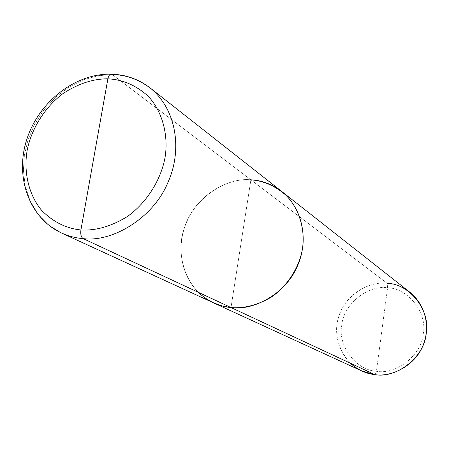 <?xml version="1.0" encoding="UTF-8"?>
<svg xmlns="http://www.w3.org/2000/svg" width="449" height="449" viewBox="0 0 449 449"><rect width="100%" height="100%" fill="white"/><g stroke="black" fill="none" stroke-linecap="round" stroke-linejoin="round"><path stroke-width="0.34" stroke-dasharray="2.25 1.68" d="M111.038 74.164L112.362 74.607L250.89 179.825L231.011 307.554L250.89 179.825C227.98 177.585 198.312 195.029 187.385 220.375C176.777 243.145 179.056 272.504 198.127 292.22C179.056 272.504 176.777 243.145 187.385 220.375C198.312 195.029 227.98 177.585 250.89 179.825C261.599 180.274 271.83 184.112 281.596 191.347M250.89 179.825L387.133 283.302L250.89 179.825L231.011 307.554L250.89 179.825C224.842 176.934 191.583 200.551 183.978 229.327C174.93 254.757 186.436 291.025 213.466 302.817C186.436 291.025 174.93 254.757 183.978 229.327C191.583 200.551 224.842 176.934 250.89 179.825L112.362 74.607L98.28 75.668L83.458 79.81L68.736 87.213L55.075 97.674L43.362 110.594L34.225 125.075L27.945 140.127L24.431 154.888L23.393 170.12L25.166 185.763L30.1 200.849L38.159 214.319L48.902 225.246L61.558 233.02L48.902 225.246L38.159 214.319L30.1 200.849L25.166 185.763L23.393 170.12L24.431 154.888L27.945 140.127L34.225 125.075L43.362 110.594L55.075 97.674L68.736 87.213L83.458 79.81L98.28 75.668L112.362 74.607C125.625 74.714 138.236 79.176 150.196 87.987M361.843 370.992C341.65 362.18 332.26 335.869 338.467 317.645C343.53 296.974 367.843 280.597 387.133 283.302L387.599 287.787C367.574 284.711 343.367 304.613 341.784 325.199C337.586 345.5 355.799 370.229 376.397 371.261L387.599 287.787C407.95 288.151 427.336 312.47 423.306 333.472C421.976 354.732 396.59 375.038 376.397 371.261L374.864 374.629L376.397 371.261C396.59 375.038 421.976 354.732 423.306 333.472C427.336 312.47 407.95 288.151 387.599 287.787L376.397 371.261C355.799 370.229 337.586 345.5 341.784 325.199C343.367 304.613 367.574 284.711 387.599 287.787L387.133 283.302C395.047 283.875 402.646 286.872 409.937 292.293M387.133 283.302C370.178 281.147 348.435 293.113 340.819 311.241C332.984 329.465 336.144 346.774 350.287 363.168"/><path stroke-width="0.67" d="M198.127 292.22C208.033 301.397 218.994 306.504 231.011 307.554L83.177 238.621C81.123 237.201 80.371 234.316 80.91 229.95L107.878 78.833C122.454 79.456 135.856 85.209 148.086 96.092C162.931 111.947 168.504 136.069 165.086 157.229C161.399 178.382 147.715 202.005 127.331 216.581C111.257 226.386 95.783 230.842 80.91 229.95C95.783 230.842 111.257 226.386 127.331 216.581C147.715 202.005 161.399 178.382 165.086 157.229C168.504 136.069 162.931 111.947 148.086 96.092C135.856 85.209 122.454 79.456 107.878 78.833C108.535 75.735 109.691 74.18 111.341 74.169C109.691 74.18 108.535 75.735 107.878 78.833L80.91 229.95C66.205 228.474 53.111 221.952 41.634 210.379C27.883 193.816 23.556 170.238 27.221 150.095C31.144 129.963 44.036 107.732 63.219 93.398C78.379 83.604 93.269 78.743 107.878 78.833C93.269 78.743 78.379 83.604 63.219 93.398C44.036 107.732 31.144 129.963 27.221 150.095C23.556 170.238 27.883 193.816 41.634 210.379C53.111 221.952 66.205 228.474 80.91 229.95C80.371 234.316 81.123 237.201 83.177 238.621C112.514 242.561 153.811 217.686 168.128 181.985C182.339 150.286 176.855 109.534 150.196 87.987C176.855 109.534 182.339 150.286 168.128 181.985C153.811 217.686 112.514 242.561 83.177 238.621C75.875 238.071 68.669 236.208 61.558 233.02C68.669 236.208 75.875 238.071 83.177 238.621L231.011 307.554C244.02 308.615 257.406 305.174 271.157 297.238C288.544 285.373 299.87 265.735 302.604 247.932C305.096 230.113 299.724 209.52 286.428 195.635C275.512 186.043 263.664 180.773 250.89 179.825C263.664 180.773 275.512 186.043 286.428 195.635C299.724 209.52 305.096 230.113 302.604 247.932C299.87 265.735 288.544 285.373 271.157 297.238C257.406 305.174 244.02 308.615 231.011 307.554L222.216 305.96L213.466 302.817L222.216 305.96L231.011 307.554C254.695 311.101 287.085 292.54 297.782 265.129C308.469 240.816 303.389 208.953 281.596 191.347C303.389 208.953 308.469 240.816 297.782 265.129C287.085 292.54 254.695 311.101 231.011 307.554C218.994 306.504 208.033 301.397 198.127 292.22M150.196 87.987C138.236 79.176 125.625 74.714 112.362 74.607L111.341 74.169C125.872 74.629 138.825 79.237 150.196 87.987L281.596 191.347C271.83 184.112 261.599 180.274 250.89 179.825M281.596 191.347L409.937 292.293C426.219 305.443 430.383 328.303 422.997 345.433C415.656 364.762 392.359 377.486 374.864 374.629L231.011 307.554L374.864 374.629C396.955 378.793 424.788 356.551 426.236 333.253C430.642 310.237 409.381 283.661 387.133 283.302M350.287 363.168C357.808 369.892 366.002 373.714 374.864 374.629L361.843 370.992L61.558 233.02C28.989 218.062 14.649 176.614 26.805 139.381C38.704 102.035 74.916 73.372 111.038 74.164"/></g></svg>
